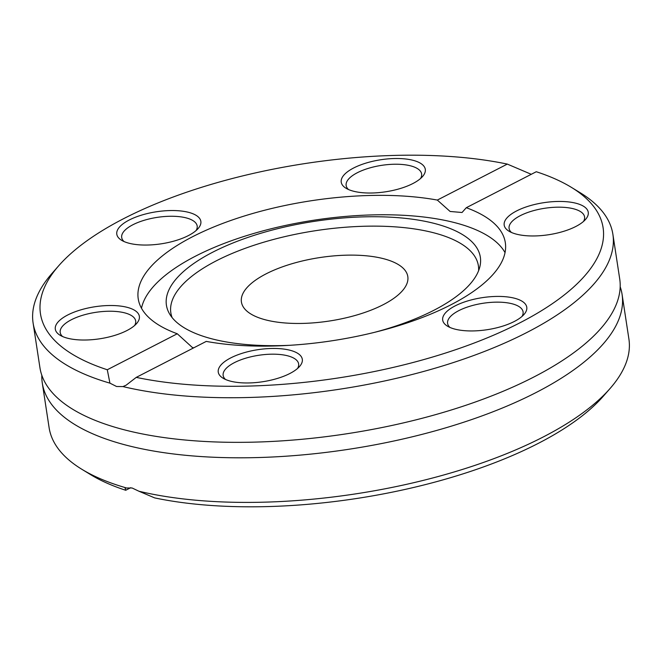 <?xml version="1.0" encoding="UTF-8"?>
<svg xmlns="http://www.w3.org/2000/svg" width="662" height="662" viewBox="0 0 662 662"><rect width="100%" height="100%" fill="white"/><g stroke="black" fill="none" stroke-linecap="round" stroke-linejoin="round"><path stroke-width="0.99" d="M41.822 375.255A293.266 111.787 -8.7 0 0 42.294 383.091A293.266 111.787 -8.7 0 0 125.515 444.98A293.266 111.787 -8.7 0 0 450.21 426.493A293.266 111.787 -8.7 0 0 622.073 294.367L628.9 338.969A293.266 111.787 171.3 0 1 610.083 388.486A293.266 111.787 171.3 0 1 138.946 491.237L154.693 497.907A284.594 108.485 -8.7 0 0 603.272 396.257L610.083 388.486M130.728 487.695L125.722 490.269L125.068 488.002L132.102 487.993L138.946 491.237M125.945 487.811A293.266 111.787 171.3 0 1 81.881 469.308A293.266 111.787 171.3 0 1 49.112 427.693L42.294 383.091M622.073 294.367A293.266 111.787 -8.7 0 0 620.178 286.745M81.881 469.308L90.702 474.695A284.594 108.485 -8.7 0 0 125.722 490.269M58.728 265.743L51.917 273.514A293.266 111.787 -8.7 0 0 33.1 323.031A293.266 111.787 -8.7 0 0 109.933 383.149L107.285 369.752A284.594 108.485 171.3 0 1 58.728 265.743A284.594 108.485 171.3 0 1 507.307 164.093L531.272 174.305M33.1 323.031L39.927 367.633A293.266 111.787 -8.7 0 0 102.171 423.035A293.266 111.787 -8.7 0 0 123.157 429.522A293.266 111.787 -8.7 0 0 576.883 350.397A293.266 111.787 -8.7 0 0 619.706 278.909L612.888 234.307A293.266 111.787 -8.7 0 0 580.119 192.692L571.298 187.305A284.594 108.485 171.3 0 1 496.26 334.029A284.594 108.485 171.3 0 1 136.248 377.381L126.061 385.234L122.933 386.575A293.266 111.787 -8.7 0 0 445.236 365.143A293.266 111.787 -8.7 0 0 612.888 234.307M122.933 386.575L116.57 386.5L109.933 383.149M571.298 187.305A284.594 108.485 171.3 0 0 536.278 171.731L466.288 207.711L462.043 212.494L450.119 211.468L437.317 200.073L507.307 164.093M107.285 369.752L177.275 333.764L192.385 347.525L193.776 347.815M466.288 207.711A185.674 70.776 -8.7 0 1 505.321 242.656A185.674 70.776 -8.7 0 1 405.823 323.362A185.674 70.776 -8.7 0 1 206.246 341.402L136.248 377.381M556.858 233.156A42.517 16.202 -8.7 0 0 585.522 219.453A42.517 16.202 -8.7 0 0 543.775 202.688A42.517 16.202 -8.7 0 0 508.946 231.17A42.517 16.202 -8.7 0 0 556.858 233.156M219.693 366.665A42.517 16.202 -8.7 0 0 223.011 378.176A42.517 16.202 -8.7 0 0 262.74 381.734A42.517 16.202 -8.7 0 0 299.58 366.458A42.517 16.202 -8.7 0 0 273.431 348.452A42.517 16.202 -8.7 0 0 219.693 366.665M454.769 329.088A42.517 16.202 -8.7 0 0 524.031 314.433A42.517 16.202 -8.7 0 0 482.284 297.66A42.517 16.202 -8.7 0 0 447.454 326.151A42.517 16.202 -8.7 0 0 454.769 329.088M437.317 200.073A185.674 70.776 -8.7 0 0 237.732 218.121A185.674 70.776 -8.7 0 0 138.234 298.827A185.674 70.776 -8.7 0 0 177.275 333.764M423.862 174.809A42.517 16.202 -8.7 0 0 378.755 160.08A42.517 16.202 -8.7 0 0 345.994 188.231A42.517 16.202 -8.7 0 0 385.723 191.781A42.517 16.202 -8.7 0 0 422.571 176.514A42.517 16.202 -8.7 0 0 423.862 174.809M86.705 308.318A42.517 16.202 -8.7 0 0 60.06 335.229A42.517 16.202 -8.7 0 0 99.78 338.787A42.517 16.202 -8.7 0 0 136.629 323.511A42.517 16.202 -8.7 0 0 128.709 307.764A42.517 16.202 -8.7 0 0 86.705 308.318M188.786 212.394A42.517 16.202 -8.7 0 0 133.989 217.815A42.517 16.202 -8.7 0 0 121.551 240.256A42.517 16.202 -8.7 0 0 161.28 243.815A42.517 16.202 -8.7 0 0 198.12 228.539A42.517 16.202 -8.7 0 0 188.786 212.394M505.032 252.627A185.674 70.776 -8.7 0 0 314.045 220.189A185.674 70.776 -8.7 0 0 141.494 308.26M348.51 189.531A38.173 14.556 171.3 0 1 346.143 185.501A38.173 14.556 171.3 0 1 381.676 165.343A38.173 14.556 171.3 0 1 421.62 173.957A38.173 14.556 171.3 0 1 420.56 178.5M511.461 232.47A38.173 14.556 171.3 0 1 509.095 228.448A38.173 14.556 171.3 0 1 544.627 208.29A38.173 14.556 171.3 0 1 584.571 216.896A38.173 14.556 171.3 0 1 583.512 221.447M449.97 327.45A38.173 14.556 171.3 0 1 447.603 323.42A38.173 14.556 171.3 0 1 483.136 303.262A38.173 14.556 171.3 0 1 523.079 311.876A38.173 14.556 171.3 0 1 522.02 316.419M225.527 379.475A38.173 14.556 171.3 0 1 223.152 375.453A38.173 14.556 171.3 0 1 224.443 370.53A38.173 14.556 171.3 0 1 264.858 354.542A38.173 14.556 171.3 0 1 298.628 363.901A38.173 14.556 171.3 0 1 297.569 368.453M62.576 336.528A38.173 14.556 171.3 0 1 60.201 332.506A38.173 14.556 171.3 0 1 88.394 313.755A38.173 14.556 171.3 0 1 135.677 320.962A38.173 14.556 171.3 0 1 134.618 325.505M124.067 241.556A38.173 14.556 171.3 0 1 121.692 237.534A38.173 14.556 171.3 0 1 144.068 220.33A38.173 14.556 171.3 0 1 186.336 217.93A38.173 14.556 171.3 0 1 197.168 225.982A38.173 14.556 171.3 0 1 196.109 230.533M374.56 332.332A158.781 60.523 -8.7 0 0 479.933 266.438A158.781 60.523 -8.7 0 0 314.227 221.373A158.781 60.523 -8.7 0 0 169.58 313.929A158.781 60.523 -8.7 0 0 211.484 338.729A158.781 60.523 -8.7 0 0 289.832 345.299M478.601 270.684A155.562 59.299 -8.7 0 0 315.65 230.674A155.562 59.299 -8.7 0 0 172.112 317.586M265.305 319.787A84.165 32.082 -8.7 0 0 358.49 314.483A84.165 32.082 -8.7 0 0 407.809 276.559A84.165 32.082 -8.7 0 0 319.763 257.576A84.165 32.082 -8.7 0 0 241.423 302.021A84.165 32.082 -8.7 0 0 265.305 319.787"/></g></svg>
